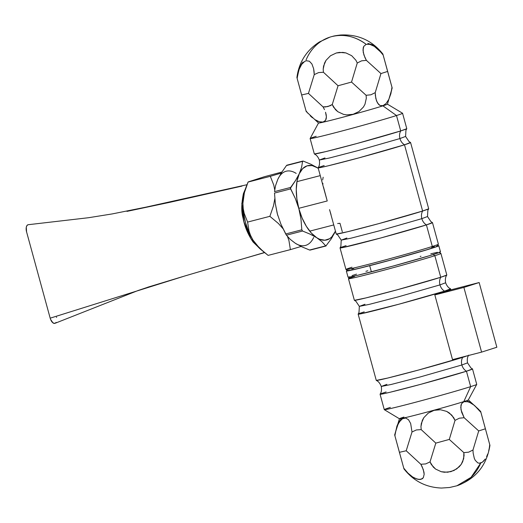 <?xml version="1.0" encoding="UTF-8"?>
<svg xmlns="http://www.w3.org/2000/svg" width="523" height="523" viewBox="0 0 523 523"><rect width="100%" height="100%" fill="white"/><g stroke="black" fill="none" stroke-linecap="round" stroke-linejoin="round"><path stroke-width="0.78" d="M450.872 289.847L450.604 288.859A47.92 1.177 164.7 0 1 444.537 291.128A9.682 8.381 72.3 0 1 439.967 284.891L398.14 296.887L369.258 304.379L359.34 306.373L369.258 304.379L398.14 296.887L439.967 284.891A9.682 8.381 72.3 0 1 440.745 277.262A9.682 8.381 -107.7 0 0 439.967 284.891L445.629 282.773L439.967 284.891A9.682 8.381 -107.7 0 0 444.537 291.128A47.92 1.177 164.7 0 1 392.688 305.877A47.92 1.177 164.7 0 1 358.157 314.153L376.272 380.384A47.92 1.177 -15.3 0 0 410.81 372.115A47.92 1.177 -15.3 0 0 462.659 357.366L467.17 355.843A47.92 1.177 -15.3 0 1 462.659 357.366A9.682 8.381 -107.7 0 0 461.874 364.989A9.682 8.381 72.3 0 1 462.659 357.366L462.567 357.026L462.659 357.366L418.635 370.009L387.687 378.057L376.299 380.411L377.09 380.855C376.625 380.659 379.417 381.555 381.254 386.471L391.171 384.477L420.054 376.991L461.874 364.989L420.054 376.991L391.171 384.477L381.254 386.471L386.915 384.353M468.713 355.13L468.262 355.915C468.562 355.509 466.614 357.699 467.536 362.87L470.948 367.957L472.491 368.931L466.451 371.225A9.682 8.381 72.3 0 1 461.874 364.989L467.536 362.87L461.874 364.989A9.682 8.381 -107.7 0 0 466.451 371.225L470.661 386.628L463.809 401.592A35.721 0.876 -15.3 0 0 468.327 399.925L476.728 384.392A47.92 1.177 164.7 0 1 470.661 386.628A47.92 1.177 -15.3 0 0 476.728 384.359L472.517 368.957A47.92 1.177 164.7 0 1 466.451 371.225L420.838 384.3L389.929 392.296L382.123 394.035L380.077 394.211L380.528 393.427C380.228 393.832 382.176 391.642 381.254 386.471M359.34 306.373L355.928 301.287L354.391 300.313L365.773 297.96L396.722 289.912L440.745 277.262L446.805 275.033L446.354 275.817C446.649 275.412 444.7 277.602 445.629 282.773C447.459 287.689 450.257 288.585 449.793 288.389L450.578 288.833L444.537 291.128L398.925 304.203L360.21 313.937L358.163 314.114L358.994 312.493L359.34 306.373L365.002 304.255M349.586 276.732L348.468 278.694A47.92 1.177 -15.3 0 0 382.45 270.594A47.92 1.177 -15.3 0 0 434.848 255.701A47.92 1.177 164.7 0 1 382.993 270.45A47.92 1.177 164.7 0 1 348.462 278.72L354.365 300.287A47.92 1.177 -15.3 0 0 388.896 292.017A47.92 1.177 -15.3 0 0 440.745 277.262L434.848 255.701L440.745 277.262A47.92 1.177 -15.3 0 0 446.812 274.993L440.909 253.433A47.92 1.177 164.7 0 1 434.848 255.701L433.162 254.557L434.848 255.701A47.92 1.177 -15.3 0 0 440.889 253.407L438.928 252.289M480.742 463.032A47.92 41.461 72.3 0 1 456.893 485.782L471.066 477.316L480.742 463.032L482.298 462.24L479.205 463.234L480.742 463.032M483.827 460.887L482.298 462.24L485.272 459.024L483.827 460.887M486.593 456.703L487.73 454.01L486.593 456.703M488.652 451.035L489.332 447.878L488.652 451.035M468.314 399.886A35.721 0.876 164.7 0 1 463.809 401.592A47.92 41.461 72.3 0 1 463.966 401.71L461.561 403.678L460.75 407.358L461.659 412.261L464.143 417.72L459.357 418.197L455.03 420.355L451.767 415.118L446.714 411.411L440.549 409.744L437.306 409.757L434.11 410.333L428.259 413.105L423.8 417.681L422.29 420.459L420.956 426.526L421.329 423.44L423.8 417.681L428.259 413.105L434.11 410.333L440.549 409.744L446.714 411.411L449.427 413.039L453.657 417.583L455.03 420.355L449.316 439.353A17.612 16.697 -15.5 0 1 449.179 439.457L435.934 443.086A17.612 16.697 -15.5 0 1 435.757 443.059L421.185 429.612L420.956 426.526L421.185 429.612L416.367 429.952L412.006 431.978L406.234 450.689L412.006 431.978L410.653 423.467L408.483 419.681L405.626 418.034L402.475 418.753L400.912 419.982L398.108 423.97L395.336 432.652L396.95 426.598L399.441 421.747L402.475 418.753L405.626 418.034L408.483 419.681L410.653 423.467L412.006 431.978L416.367 429.952L421.185 429.612L435.757 443.059A17.612 15.239 72.3 0 1 435.79 443.19L430.017 461.901L431.377 464.614L435.587 469.066L441.275 471.726L444.445 472.262L450.878 471.654L456.729 468.902L461.208 464.385L462.724 461.646L464.078 455.67L463.862 452.643L449.355 439.483A17.612 16.403 164.9 0 0 449.179 439.457L435.934 443.086A17.612 16.403 164.9 0 0 435.79 443.19A17.612 16.403 -15.1 0 1 435.934 443.086A17.612 16.697 164.5 0 1 435.757 443.059A17.612 15.239 72.3 0 1 435.79 443.19L430.017 461.901L425.663 463.927L420.845 464.267L406.273 450.819A17.612 15.239 72.3 0 1 406.234 450.689A17.612 8.401 -83.2 0 1 406.155 450.78L399.467 452.303A17.612 8.401 -83.2 0 1 399.389 452.251L394.93 435.881L395.336 432.652L394.93 435.881L394.669 434.907L403.763 468.17L407.94 473.112L412.595 476.943L417.099 479.14L420.832 479.414L423.303 477.728L424.166 474.302L423.95 472.073L422.257 466.974L420.845 464.267L406.273 450.819A17.612 8.107 -128.8 0 0 406.155 450.78A17.612 8.107 51.2 0 1 406.273 450.819A17.612 15.239 72.3 0 1 406.234 450.689A17.612 8.401 96.8 0 1 406.155 450.78L399.467 452.303A17.612 8.107 -128.8 0 0 399.428 452.382A17.612 8.107 51.2 0 1 399.467 452.303A17.612 8.401 96.8 0 1 399.389 452.251L403.965 468.883C413.53 481.068 426.055 487.456 441.53 488.051L449.617 487.495L456.893 485.782C475.721 478.95 486.736 465.477 489.94 445.367L489.737 444.648L489.332 447.878L489.737 444.648L480.65 411.392L485.37 428.736A17.612 8.44 -127.4 0 1 485.331 428.821A17.612 8.146 -81.8 0 1 485.403 428.86A17.612 8.146 98.2 0 0 485.331 428.821L478.767 430.913A17.612 8.44 -127.4 0 1 478.65 430.88A17.612 15.259 -102.9 0 1 478.689 431.011L472.982 450.009L468.647 452.166L463.862 452.643L449.355 439.483A17.612 15.259 -102.9 0 1 449.316 439.353A17.612 16.697 164.5 0 1 449.179 439.457A17.612 16.403 -15.1 0 1 449.355 439.483A17.612 15.259 -102.9 0 1 449.316 439.353L455.03 420.355L459.357 418.197L464.143 417.72L460.992 409.699L460.94 405.332L461.561 403.678L463.966 401.71L467.647 401.729L469.811 402.494L474.433 405.403L480.905 412.366L480.65 411.392L489.868 445.086M444.746 291.899A47.92 1.177 -15.3 0 0 450.081 290.056L479.153 282.544L450.081 290.056L444.746 291.899L444.537 291.128L444.746 291.899A47.92 1.177 -15.3 0 1 434.822 294.933L463.888 287.421L481.585 352.116L452.519 359.628L434.822 294.933L444.746 291.899M358.157 314.153A47.92 1.177 164.7 0 1 364.224 311.878M403.965 468.883L403.763 468.17L407.94 473.112L412.595 476.943L414.909 478.27L419.1 479.532L422.251 478.807L423.303 477.728L424.166 474.302L423.303 469.602L420.845 464.267L425.663 463.927L430.017 461.901L433.253 467.032L435.587 469.066L441.275 471.726L447.681 472.236L453.931 470.53L459.187 466.83L461.208 464.385L463.692 458.704L463.862 452.643L468.647 452.166L472.982 450.009L473.138 453.055L472.982 450.009L478.689 431.011A17.612 8.146 98.2 0 1 478.767 430.913A17.612 8.44 52.6 0 1 478.65 430.88L464.143 417.72L478.65 430.88A17.612 15.259 -102.9 0 1 478.689 431.011A17.612 8.146 -81.8 0 1 478.767 430.913L485.331 428.821A17.612 8.44 52.6 0 0 485.37 428.736L480.905 412.366L478.911 409.79L474.433 405.403L469.811 402.494L467.647 401.729L463.966 401.71A47.92 41.461 -107.7 0 0 463.809 401.592A35.721 0.876 164.7 0 1 424.8 412.686A35.721 0.876 164.7 0 1 399.428 418.733A35.721 0.876 164.7 0 1 403.946 417.06M473.138 453.055L474.289 458.305L475.244 460.332L477.741 462.835L479.205 463.234L477.741 462.835L475.244 460.332L474.289 458.305L473.138 453.055M394.872 435.62L396.879 426.265L398.016 423.571L400.781 419.381M467.51 401.128L472.014 403.331L478.852 409.529M380.071 394.25L384.281 409.653A47.92 1.177 -15.3 0 0 418.812 401.383A47.92 1.177 -15.3 0 0 470.661 386.628L466.451 371.225A47.92 1.177 164.7 0 1 414.602 385.974A47.92 1.177 164.7 0 1 380.071 394.25A47.92 1.177 164.7 0 1 386.131 391.975M384.3 409.672L399.441 418.773A35.721 0.876 -15.3 0 0 425.552 412.484A35.721 0.876 -15.3 0 0 463.809 401.592L470.661 386.628A47.92 1.177 164.7 0 1 419.335 401.239A47.92 1.177 164.7 0 1 384.3 409.672A47.92 1.177 164.7 0 1 390.348 407.384M348.462 278.72A47.92 1.177 164.7 0 1 354.529 276.451M452.519 359.628L434.822 294.933L463.888 287.421L481.585 352.116L496.85 347.239L479.153 282.544L463.888 287.421L479.153 282.544L496.85 347.239L481.585 352.116L452.519 359.628M319.311 160.045C317.474 155.122 314.683 154.226 315.14 154.422L314.356 153.978L325.737 151.624L356.693 143.577L400.716 130.933A47.92 1.177 -15.3 0 0 406.776 128.665L402.566 113.262A47.92 1.177 164.7 0 1 396.499 115.531A47.92 1.177 -15.3 0 0 402.547 113.236L387.406 104.142A35.721 0.876 164.7 0 1 382.901 105.849L396.499 115.531L400.716 130.933L406.77 128.697L405.94 130.319L405.593 136.438L409.006 141.53L410.548 142.498L404.508 144.793A9.682 8.381 72.3 0 1 399.932 138.556L405.593 136.438L399.932 138.556A9.682 8.381 -107.7 0 0 404.508 144.793L358.889 157.874L327.986 165.863L320.181 167.608L318.134 167.778L318.585 167C318.285 167.406 320.233 165.209 319.311 160.045L329.229 158.051L358.111 150.559L399.932 138.556L358.111 150.559L329.229 158.051L319.311 160.045L324.973 157.926M341.218 240.142L337.812 235.049L336.269 234.075L347.651 231.728L378.606 223.674L422.623 211.031A47.92 1.177 -15.3 0 0 428.69 208.762L410.575 142.524A47.92 1.177 164.7 0 1 404.508 144.793L422.623 211.031L428.683 208.795L427.847 210.416L427.507 216.535L430.919 221.628L432.456 222.595L426.415 224.897A9.682 8.381 72.3 0 1 421.845 218.653L427.507 216.535L421.845 218.653A9.682 8.381 -107.7 0 0 426.415 224.897L380.803 237.972L342.094 247.706L340.042 247.882L340.878 246.261L341.218 240.142L351.142 238.148L380.018 230.656L421.845 218.653L380.018 230.656L351.142 238.148L341.218 240.142L346.88 238.024M322.658 179.945L323.168 177.238M322.939 184.155L322.815 183.24M324.803 192.229L327.228 200.969L298.777 208.317L327.228 200.969L323.502 187.084M340.035 247.915L345.932 269.482A47.92 1.177 -15.3 0 0 380.469 261.206A47.92 1.177 -15.3 0 0 432.318 246.457L431.403 248.347A46.325 1.138 -15.3 0 0 437.261 246.183L438.379 244.221A47.92 1.177 164.7 0 1 432.318 246.457A47.92 1.177 -15.3 0 0 438.385 244.189L432.482 222.621A47.92 1.177 164.7 0 1 426.415 224.897L432.318 246.457L426.415 224.897A47.92 1.177 164.7 0 1 374.566 239.645A47.92 1.177 164.7 0 1 340.035 247.915A47.92 1.177 164.7 0 1 346.102 245.647M310.119 138.549L314.33 153.952A47.92 1.177 -15.3 0 0 348.861 145.682A47.92 1.177 -15.3 0 0 400.716 130.933A9.682 8.381 -107.7 0 0 399.932 138.556A9.682 8.381 72.3 0 1 400.716 130.933L396.499 115.531A47.92 1.177 164.7 0 1 344.65 130.279A47.92 1.177 164.7 0 1 310.119 138.549A47.92 1.177 164.7 0 1 316.18 136.281M342.31 231.781L339.989 223.308L337.649 223.537M329.562 209.631L336.243 234.049A47.92 1.177 -15.3 0 0 370.774 225.779A47.92 1.177 -15.3 0 0 422.623 211.031A9.682 8.381 -107.7 0 0 421.845 218.653A9.682 8.381 72.3 0 1 422.623 211.031L404.508 144.793A47.92 1.177 164.7 0 1 352.652 159.548A47.92 1.177 164.7 0 1 318.121 167.818A47.92 1.177 164.7 0 1 324.188 165.549M306.105 59.877A47.92 41.461 72.3 0 1 329.954 37.126A47.92 41.461 72.3 0 1 331.902 36.564A47.92 41.461 72.3 0 1 366.198 44.35L369.879 44.37L374.337 46.37L378.966 50.084L383.143 55.007L382.882 54.032L387.458 70.657L392.178 88.001L391.975 87.289L390.89 93.676L388.831 99.344L386.066 103.528L382.973 105.672A47.92 41.461 72.3 0 1 382.901 105.849A35.721 0.876 -15.3 0 0 387.419 104.175L392.178 88.008L387.608 71.376A17.612 8.44 -127.4 0 1 387.563 71.455A17.612 8.146 -81.8 0 1 387.641 71.501L383.143 55.007L381.149 52.431L374.337 46.37L369.879 44.37L366.198 44.35L363.792 46.318L363.178 47.972L363.23 52.339L364.956 57.608L366.381 60.361L380.888 73.521A17.612 15.259 -102.9 0 1 380.927 73.651A17.612 8.146 -81.8 0 1 381.005 73.553A17.612 8.44 -127.4 0 1 380.888 73.521A17.612 8.44 52.6 0 0 381.005 73.553L387.563 71.455A17.612 8.44 52.6 0 0 387.608 71.376L392.106 87.72M306.158 111.373L306.001 110.811L306.158 111.373M307.995 113.38L306.001 110.811L307.995 113.38M312.486 117.845L310.178 115.753L312.486 117.845M317.147 120.911L314.833 119.584L319.337 121.781L317.147 120.911M321.338 122.166L319.337 121.781L323.07 122.055L321.338 122.166M324.489 121.447L323.07 122.055L325.541 120.368L324.489 121.447M326.182 118.845L325.541 120.368L326.398 116.943L326.182 118.845M326.182 114.714L326.398 116.943L325.541 112.242L326.182 114.714M324.495 109.608L323.077 106.908L324.495 109.608M325.515 106.954L323.077 106.908L308.511 93.46A17.612 15.239 72.3 0 1 308.472 93.329A17.612 8.401 96.8 0 1 308.393 93.414A17.612 8.107 51.2 0 1 308.511 93.46A17.612 15.239 72.3 0 1 308.472 93.329L314.245 74.619L314.075 71.527L313.617 68.657L311.911 63.969L309.355 61.211L306.295 60.74L304.706 61.394L301.679 64.381L299.189 69.239L297.574 75.292L297.169 78.522L301.666 95.023A17.612 8.107 51.2 0 1 301.706 94.944A17.612 8.401 96.8 0 1 301.627 94.892L306.001 110.811L301.666 95.023A17.612 8.107 -128.8 0 1 301.706 94.944L308.393 93.414A17.612 8.401 -83.2 0 0 308.472 93.329L314.245 74.619L318.605 72.592L323.423 72.252L337.995 85.7A17.612 15.239 72.3 0 1 338.028 85.831A17.612 16.403 -15.1 0 1 338.172 85.72A17.612 16.697 164.5 0 1 337.995 85.7A17.612 16.697 -15.5 0 0 338.172 85.72L351.417 82.098A17.612 16.403 -15.1 0 1 351.593 82.118A17.612 15.259 -102.9 0 1 351.554 81.993A17.612 16.697 164.5 0 1 351.417 82.098A17.612 16.697 -15.5 0 0 351.554 81.993L357.261 62.995L355.895 60.223L351.665 55.68L345.958 52.941L339.545 52.392L336.341 52.973L330.497 55.745L326.038 60.322L323.567 66.081L323.194 69.167L323.423 72.252L337.995 85.7A17.612 15.239 72.3 0 1 338.028 85.831L332.255 104.535L327.895 106.561L323.077 106.908L308.511 93.46A17.612 8.107 -128.8 0 0 308.393 93.414L301.706 94.944A17.612 8.401 -83.2 0 1 301.627 94.892L297.169 78.522L297.574 75.292L299.189 69.239L301.679 64.381L304.706 61.394L306.295 60.74L309.355 61.211L311.911 63.969L313.617 68.657L314.245 74.619L318.605 72.592L323.423 72.252L323.194 69.167L324.528 63.1L326.038 60.322L330.497 55.745L336.341 52.973L342.787 52.385L345.958 52.941L351.665 55.68L355.895 60.223L357.261 62.995L361.596 60.838L366.381 60.361L380.888 73.521A17.612 15.259 -102.9 0 1 380.927 73.651L375.213 92.649L370.885 94.807L366.1 95.278L366.316 98.311L364.962 104.286L363.439 107.025L358.968 111.543L353.117 114.295L346.684 114.903L343.513 114.367L337.825 111.706L335.491 109.673L332.255 104.535L330.163 105.751L325.515 106.954M306.203 111.523L318.527 123.023A35.721 0.876 -15.3 0 0 344.618 116.747A35.721 0.876 -15.3 0 0 382.901 105.849A47.92 41.461 -107.7 0 0 382.973 105.672L379.979 105.476L377.482 102.966L375.815 98.487L375.213 92.649L370.885 94.807L366.1 95.278L351.593 82.118A17.612 15.259 -102.9 0 1 351.554 81.993L357.261 62.995L361.596 60.838L366.381 60.361L363.89 54.902L362.988 49.999L363.792 46.318L366.198 44.35C355.346 36.322 343.912 33.727 331.902 36.564L332.282 36.447C332.896 36.42 332.438 36.009 340.532 35.021C357.909 34.08 372.023 40.415 382.882 54.026L382.928 54.176M296.953 77.692L296.907 77.548C298.94 62.191 306.465 50.319 319.488 41.925L329.954 37.126M367.747 43.383L371.938 44.638L374.246 45.972L381.09 52.169M297.11 78.26L299.117 68.905L301.568 63.891L303.02 62.021M351.417 82.098L338.172 85.72A17.612 16.403 164.9 0 0 338.028 85.831L332.255 104.535L333.615 107.254L337.825 111.706L343.513 114.367L346.684 114.903L353.117 114.295L358.968 111.543L363.439 107.025L364.962 104.286L366.316 98.311L366.1 95.278L351.593 82.118A17.612 16.403 164.9 0 0 351.417 82.098M387.563 71.455L381.005 73.553A17.612 8.146 98.2 0 0 380.927 73.651L375.213 92.649L375.377 95.696L376.527 100.946L378.645 104.495L379.979 105.476L382.973 105.672L386.066 103.528L388.831 99.344L391.57 90.518L391.975 87.289L387.641 71.501A17.612 8.146 98.2 0 0 387.563 71.455M310.119 138.523A47.92 1.177 -15.3 0 0 344.127 130.417A47.92 1.177 -15.3 0 0 396.499 115.531L382.901 105.849A35.721 0.876 164.7 0 1 343.866 116.949A35.721 0.876 164.7 0 1 318.52 122.983L310.119 138.523M436.627 246.137L437.248 246.196L436.156 246.725L426.337 249.916L391.361 259.885L360.138 268.057L350.848 270.208L348.246 270.345M351.776 269.051L353.764 268.404M432.547 246.921L434.312 246.542M345.958 269.502L347.919 270.62A46.325 1.138 -15.3 0 0 381.81 262.461A46.325 1.138 -15.3 0 0 431.403 248.347L432.318 246.457A47.92 1.177 164.7 0 1 381.019 261.062A47.92 1.177 164.7 0 1 345.958 269.502A47.92 1.177 164.7 0 1 351.999 267.207M331.02 214.561L329.784 210.436M346.357 271.019L348.043 277.183A47.92 1.177 -15.3 0 0 371.376 271.855L369.689 265.691A47.92 1.177 164.7 0 1 346.357 271.019A47.92 1.177 164.7 0 1 347.547 270.411L346.37 270.973L347.998 270.888L359.013 268.391L395.859 258.695L430.298 248.765L438.444 245.987L437.163 245.862M367.819 270.77L365.923 271.326M356.542 274.144L352.057 275.582M348.403 276.922L348.155 277.229L349.684 277.046L357.745 275.268L393.008 266.096L429.187 255.786L439.34 252.485L440.477 251.936L439.83 251.877M437.437 252.295L430.782 253.805M420.982 256.237L420.204 256.44M371.376 271.855A47.92 1.177 -15.3 0 0 417.622 259.199A47.92 1.177 -15.3 0 0 440.49 251.89L438.804 245.732A47.92 1.177 164.7 0 1 415.935 253.04A47.92 1.177 164.7 0 1 369.689 265.691L371.376 271.855M437.47 245.81A47.92 1.177 164.7 0 1 438.804 245.732M28.249 224.707A6.387 3.203 75.5 0 0 26.581 231.911L50.182 318.174L184.874 275.961L264.416 252.537L184.874 275.961L50.182 318.174A6.387 3.203 75.5 0 0 55.065 323.299M145.505 207.245L228.669 188.914M260.853 249.536L253.125 242.051C248.033 234.65 244.672 226.642 243.045 218.045C241.234 211.913 241.358 203.754 243.424 193.575L245.254 189.274L241.803 203.584L243.914 221.824L250.935 238.782L260.859 249.536M228.361 188.98L145.917 207.154L246.987 184.711M27.948 224.772L26.908 225.616L26.281 227.27L26.581 231.911L50.182 318.174M50.568 319.357L52.934 322.861L54.915 323.358M55.477 323.051L56.046 322.371M56.556 317.441L56.491 317.082M256.067 179.546L251.328 181.063M245.235 189.333L243.705 194.831L242.901 203.349L243.502 212.769L245.477 222.452L248.693 231.748L252.929 240.005L257.891 246.679L260.735 249.438M263.69 251.936L255.989 244.287L252.929 240.005A38.016 19.044 75.5 0 0 260.729 249.425L268.116 255.387L290.383 249.634L288.951 240.613L287.356 236.108L288.951 240.613L290.383 249.634L268.116 255.387L259.617 248.255L252.929 240.005L250.628 235.605L249.033 231.101L247.601 222.079L269.868 216.326L278.367 223.458L282.91 228.59L278.367 223.458L269.868 216.326L247.601 222.079L244.169 213.325L243.202 208.507L242.901 203.349L244.385 192.719L248.052 182.069L270.326 176.316L273.758 185.07L274.719 189.882L273.758 185.07L270.326 176.316L248.052 182.069L264.566 176.669L281.871 172.047L264.566 176.669L248.569 181.782L248.052 182.069L246.013 187.358M274.81 198.714L273.536 205.676L269.868 216.326L273.536 205.676L274.81 198.714M281.204 173.093L270.326 176.316L281.204 173.093M290.383 249.634L301.104 246.464L290.383 249.634M246.758 185.305L245.215 189.391A38.016 19.044 75.5 0 0 242.901 203.349A38.016 19.044 75.5 0 0 252.929 240.005L250.628 235.605L249.033 231.101L247.601 222.079L244.169 213.325L243.202 208.507L242.901 203.349L244.385 192.719M296.168 173.407A38.336 19.207 75.5 0 0 277.85 179.258L281.583 172.498L286.48 165.543L302.601 161.378L301.581 167.321L299.267 173.728L295.541 180.494L290.422 188.241L295.332 198.511L298.868 208.67L300.987 219.183L301.817 229.806L285.702 233.971L280.995 224.36L277.452 214.201L275.34 203.689L274.51 193.065L290.625 188.901L295.332 198.511L298.868 208.67A38.336 19.207 -104.5 0 1 299.267 173.728L295.541 180.494L290.644 187.443L274.523 191.608L275.543 185.665L277.85 179.258L281.583 172.498L286.48 165.543L302.601 161.378L301.581 167.321L299.267 173.728A38.336 19.207 -104.5 0 1 317.585 167.876L311.054 164.32L303.36 161.136L302.627 161.261M292.645 241.24L295.371 243.293L290.252 239.371L286.447 235.187L302.562 231.022L310.257 234.206L319.52 239.207L324.822 240.234L329.601 238.704L331.693 237.011L335.446 231.133A38.336 19.207 -104.5 0 1 335.099 231.905L331.366 238.678L325.888 245.987L331.366 238.678L335.099 231.905A38.336 19.207 -104.5 0 1 316.788 237.756L321.939 241.704L325.711 245.862L309.59 250.027L301.954 246.869L295.371 243.293L290.252 239.371L286.447 235.187L302.562 231.022L310.257 234.206L316.788 237.756L321.939 241.704L325.711 245.862L309.59 250.027L301.954 246.869L295.371 243.293A38.336 19.207 75.5 0 0 313.682 237.435M302.562 231.022L301.817 229.806L300.987 219.183L298.868 208.67L302.111 218.039L306.38 226.367L311.388 233.095L316.788 237.756A38.336 19.207 -104.5 0 1 298.868 208.67L296.881 198.903L296.266 189.398L297.084 180.814L299.267 173.728L302.68 168.622L307.073 165.85L312.159 165.595L317.585 167.876A38.336 19.207 -104.5 0 1 318.265 168.328L311.054 164.32L303.36 161.136M335.099 231.905L335.446 231.133L335.099 231.905M277.066 212.724A38.336 19.207 75.5 0 0 277.452 214.201L280.995 224.36L286.447 235.187L285.702 233.971L301.817 229.806L302.386 230.937M287.245 165.301L286.728 165.288M277.151 213.051L275.34 203.689L274.51 193.065L290.625 188.901L290.644 187.443L274.523 191.608L275.543 185.665L277.85 179.258L276.595 182.586M277.863 215.633L277.452 214.201A38.336 19.207 75.5 0 0 277.661 214.946M279.413 176.434L277.85 179.258M309.59 250.027L310.132 250.086L309.59 250.027M326.045 245.973L325.711 245.862M480.644 411.385L468.34 399.899M394.669 434.907L399.415 418.76M296.933 181.651L320.259 175.623M324.875 192.49L318.121 167.818M309.721 231.14L333.746 224.936M226.557 263.585L264.533 252.629M182.736 276.602L147.584 287.264M147.022 287.513L138.007 290.546L55.092 323.286M145.917 207.154L112.229 213.92L88.537 217.718L28.307 224.7M126.965 211.377L170.047 202.27L241.946 186.103M286.924 165.183L302.843 161.071M310.106 250.092L326.025 245.98"/></g></svg>
